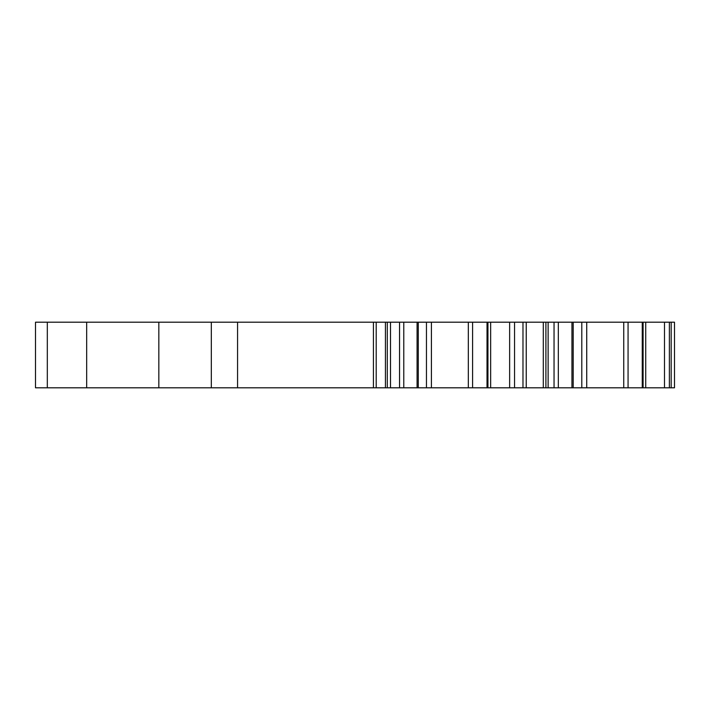<?xml version="1.0" encoding="UTF-8"?>
<svg xmlns="http://www.w3.org/2000/svg" width="710" height="710" viewBox="0 0 710 710"><rect width="100%" height="100%" fill="white"/><g stroke="black" fill="none" stroke-linecap="round" stroke-linejoin="round"><path stroke-width="1.06" d="M642.266 322.198L642.266 387.802L674.5 387.802L674.5 322.198L573.201 322.198L573.201 387.802L642.266 387.802L642.284 322.198M418.27 322.198L418.27 387.802L35.5 387.802L35.5 322.198L487.033 322.198L487.016 387.802L573.201 387.802M418.27 387.802L487.016 387.802L487.033 322.198L573.201 322.198M545.91 387.802L545.91 322.198L545.91 387.802M526.234 387.802L526.234 322.198L526.234 387.802M390.5 387.802L390.5 322.198M211.323 387.802L211.323 322.198M47.313 387.802L47.313 322.198M674.5 376.646L674.5 346.471M674.5 387.802L674.5 322.198L674.5 387.802M628.066 387.802L628.066 322.198M623.744 387.802L623.744 322.198M571.949 387.802L571.949 322.198M558.317 387.802L558.317 322.198M554.04 387.802L554.04 322.198M548.129 387.802L548.129 322.198M543.292 387.802L543.292 322.198M522.977 387.802L522.977 322.198M514.546 387.802L514.546 322.198M509.638 387.802L509.638 322.198M490.646 387.802L490.646 322.198M487.947 387.802L487.947 322.198M431.414 387.802L431.414 322.198M468.325 387.802L468.325 322.198M417.081 387.802L417.081 322.198M403.777 387.802L403.777 322.198M399.544 387.802L399.544 322.198M387.296 387.802L387.296 322.198M385.432 387.802L385.432 322.198M376.202 387.802L376.202 322.198M373.416 387.802L373.416 322.198M237.566 387.802L237.566 322.198M158.836 387.802L158.836 322.198M86.673 387.802L86.673 322.198M671.181 387.802L671.181 322.198M669.37 387.802L669.37 322.198M664.489 387.802L664.489 322.198M645.727 387.802L645.727 322.198M643.1 387.802L643.1 322.198M586.726 387.802L586.726 322.198M426.453 387.802L426.453 322.198M472.594 387.802L472.594 322.198M581.792 387.802L581.792 322.198"/></g></svg>
